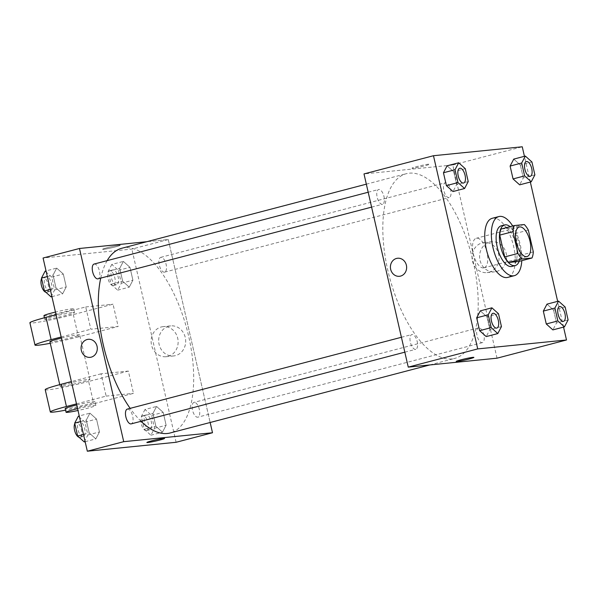 <?xml version="1.0" encoding="UTF-8"?>
<svg xmlns="http://www.w3.org/2000/svg" width="598" height="598" viewBox="0 0 598 598"><rect width="100%" height="100%" fill="white"/><g stroke="black" fill="none" stroke-linecap="round" stroke-linejoin="round"><path stroke-width="0.45" stroke-dasharray="2.99 2.24" d="M483.543 267.911A15.279 6.795 -104.7 0 1 473.429 254.255A15.279 6.795 -104.7 0 1 476.262 238.273A15.279 6.795 -104.7 0 1 486.712 251.332A15.279 6.795 -104.7 0 1 484.006 267.829A15.279 6.795 -104.7 0 1 483.543 267.911M518.75 261.461A20.519 9.127 -104.7 0 0 520.096 255.376L515.102 233.579A20.519 9.127 -104.7 0 0 511.096 228.025L501.072 229.034M519.169 261.356A21.005 9.344 75.3 0 0 510.079 226.672M501.281 225.797A21.005 9.344 -104.7 0 1 515.648 243.745A21.005 9.344 -104.7 0 1 511.925 266.431M515.102 233.579L528.333 230.11M520.096 255.376L533.326 251.908M511.096 228.025L524.326 224.556M512.71 225.984A30.55 13.597 -104.7 0 1 521.8 260.668M492.244 218.292A30.55 13.597 -104.7 0 1 513.136 244.403A30.55 13.597 -104.7 0 1 507.732 277.405M468.227 181.568L456.648 184.595L453 191.547L456.648 184.595L453.695 171.731L447.102 165.81L453.695 171.731L465.281 168.696M534.881 174.863L523.302 177.898L519.655 184.842L523.302 177.898L520.35 165.026L513.757 159.105L520.35 165.026L531.936 161.991M563.548 327.091L557.657 301.355M530.329 182.046L524.431 156.31M501.445 326.613L489.867 329.648L486.219 336.592L489.867 329.648L486.922 316.776L480.321 310.855L486.922 316.776L498.5 313.741M568.1 319.908L556.521 322.942L552.873 329.894L556.521 322.942L553.576 310.07L546.976 304.15L553.576 310.07L565.155 307.036M451.782 358.942A95.478 42.48 -104.7 0 1 388.595 273.592A95.478 42.48 -104.7 0 1 406.311 173.697A95.478 42.48 -104.7 0 1 471.605 255.286A95.478 42.48 -104.7 0 1 454.712 358.411A95.478 42.48 -104.7 0 1 451.782 358.942M497.028 358.187L452.776 164.996L363.995 173.921M448.926 197.609A7.639 3.401 -104.7 0 1 443.873 190.784A7.639 3.401 -104.7 0 1 445.293 182.794A7.639 3.401 -104.7 0 1 450.518 189.319A7.639 3.401 -104.7 0 1 449.165 197.572A7.639 3.401 -104.7 0 1 448.926 197.609M382.272 204.314A7.639 3.401 -104.7 0 1 377.218 197.489A7.639 3.401 -104.7 0 1 378.639 189.499A7.639 3.401 -104.7 0 1 383.864 196.024A7.639 3.401 -104.7 0 1 382.511 204.277A7.639 3.401 -104.7 0 1 382.272 204.314M415.498 349.359A7.639 3.401 -104.7 0 1 410.437 342.534A7.639 3.401 -104.7 0 1 411.858 334.544A7.639 3.401 -104.7 0 1 417.083 341.069A7.639 3.401 -104.7 0 1 415.73 349.322A7.639 3.401 -104.7 0 1 415.498 349.359M478.744 327.794A7.639 3.401 75.3 0 0 478.512 327.839A7.639 3.401 75.3 0 0 477.159 336.091A7.639 3.401 75.3 0 0 482.384 342.617A7.639 3.401 75.3 0 0 483.804 334.626A7.639 3.401 75.3 0 0 478.744 327.794M452.776 164.996L522.256 146.787M496.467 271.522A15.107 13.492 -95.7 0 0 506.386 254.427A15.107 13.492 -95.7 0 0 491.586 241.794A15.107 13.492 -95.7 0 0 479.671 258.172A15.107 13.492 -95.7 0 0 494.606 271.851A15.107 13.492 -95.7 0 0 496.467 271.522M428.646 164.151A9.067 0.568 167.1 0 0 418.645 166.132A9.067 0.568 167.1 0 0 411.947 168.232A9.067 0.568 167.1 0 0 420.917 166.76A9.067 0.568 167.1 0 0 429.633 164.181A9.067 0.568 167.1 0 0 428.646 164.151A9.067 0.568 167.1 0 0 418.645 166.132A9.067 0.568 167.1 0 0 411.955 168.232A9.067 0.568 167.1 0 0 420.917 166.76A9.067 0.568 167.1 0 0 429.633 164.181A9.067 0.568 167.1 0 0 428.646 164.151M456.199 361.424L456.199 361.424A9.067 0.568 -12.9 0 1 464.915 358.845A9.067 0.568 -12.9 0 1 473.878 357.372A9.067 0.568 -12.9 0 1 473.878 357.38L473.878 357.38M488.91 272.277A15.107 13.492 -95.7 0 0 498.837 255.189A15.107 13.492 -95.7 0 0 484.036 242.549A15.107 13.492 -95.7 0 0 472.114 258.934A15.107 13.492 -95.7 0 0 487.056 272.613A15.107 13.492 -95.7 0 0 488.91 272.277M397.618 258.246L397.618 258.246A9.067 8.103 84.3 0 1 406.505 265.833A9.067 8.103 84.3 0 1 400.548 276.097A9.067 8.103 84.3 0 1 399.434 276.291L399.434 276.291M141.038 421.298A95.478 42.48 -104.7 0 1 130.155 408.359M100.733 278.115A95.478 42.48 -104.7 0 1 107.154 260.638M121.783 248.26A95.478 42.48 -104.7 0 1 187.077 329.842A95.478 42.48 -104.7 0 1 170.191 432.967M194.223 402.357A7.639 3.401 75.3 0 0 193.984 402.394A7.639 3.401 75.3 0 0 192.638 410.647A7.639 3.401 75.3 0 0 197.856 417.172A7.639 3.401 75.3 0 0 199.276 409.182A7.639 3.401 75.3 0 0 194.223 402.357M94.11 264.054A7.639 3.401 -104.7 0 1 99.335 270.58A7.639 3.401 -104.7 0 1 97.982 278.832M127.329 409.099A7.639 3.401 -104.7 0 1 132.554 415.625A7.639 3.401 -104.7 0 1 131.201 423.877M164.405 272.172A7.639 3.401 -104.7 0 1 159.352 265.34A7.639 3.401 -104.7 0 1 160.765 257.349A7.639 3.401 -104.7 0 1 165.99 263.875A7.639 3.401 -104.7 0 1 164.637 272.127A7.639 3.401 -104.7 0 1 164.405 272.172M168.255 239.551L210.152 422.494L168.255 239.551L146.764 241.712L168.255 239.551L131.859 249.089L43.078 258.015M559.579 306.595A7.639 3.401 -104.7 0 1 564.789 313.128A7.639 3.401 -104.7 0 1 563.451 321.373M556.521 322.942L553.576 310.07M526.36 161.55A7.639 3.401 -104.7 0 1 531.57 168.075A7.639 3.401 -104.7 0 1 530.232 176.328M523.302 177.898L520.35 165.026M492.924 313.3A7.639 3.401 -104.7 0 1 498.134 319.833A7.639 3.401 -104.7 0 1 496.796 328.078M489.867 329.648L486.922 316.776M459.705 168.255A7.639 3.401 -104.7 0 1 464.915 174.78A7.639 3.401 -104.7 0 1 463.577 183.033M456.648 184.595L453.695 171.731M145 409.488L141.352 416.432L144.305 429.304L150.898 435.224L154.546 428.273L151.6 415.408L145 409.488L156.586 406.453L152.931 413.405L155.884 426.269L162.477 432.19L166.124 425.238L163.179 412.373L156.586 406.453L152.931 413.405L155.884 426.269L162.477 432.19L166.124 425.238L163.179 412.373L156.586 406.453M149.649 429.79A7.639 3.401 -104.7 0 1 144.596 422.958A7.639 3.401 -104.7 0 1 146.017 414.967A7.639 3.401 -104.7 0 1 151.242 421.493A7.639 3.401 -104.7 0 1 149.889 429.745A7.639 3.401 -104.7 0 1 149.649 429.79M141.352 416.432L152.931 413.405M144.305 429.304L155.884 426.269M150.898 435.224L162.477 432.19M154.546 428.273L166.124 425.238M151.6 415.408L163.179 412.373M146.346 430.65A7.639 3.401 -104.7 0 1 141.292 423.825A7.639 3.401 -104.7 0 1 142.705 415.834A7.639 3.401 -104.7 0 1 147.93 422.36A7.639 3.401 -104.7 0 1 146.577 430.612A7.639 3.401 -104.7 0 1 146.346 430.65M111.781 264.436L108.133 271.387L111.086 284.259L117.679 290.18L121.327 283.228L118.382 270.356L111.781 264.436L123.36 261.408L119.712 268.353L122.665 281.224L129.258 287.145L132.906 280.193L129.96 267.328L123.36 261.408L119.712 268.353L122.665 281.224L129.258 287.145L132.906 280.193L129.96 267.328L123.36 261.408M116.431 284.738A7.639 3.401 -104.7 0 1 111.378 277.913A7.639 3.401 -104.7 0 1 112.798 269.922A7.639 3.401 -104.7 0 1 118.015 276.448A7.639 3.401 -104.7 0 1 116.67 284.7A7.639 3.401 -104.7 0 1 116.431 284.738M108.133 271.387L119.712 268.353M111.086 284.259L122.665 281.224M117.679 290.18L129.258 287.145M121.327 283.228L132.906 280.193M118.382 270.356L129.96 267.328M113.127 285.605A7.639 3.401 -104.7 0 1 108.066 278.78A7.639 3.401 -104.7 0 1 109.486 270.789A7.639 3.401 -104.7 0 1 114.711 277.315A7.639 3.401 -104.7 0 1 113.358 285.567A7.639 3.401 -104.7 0 1 113.127 285.605M84.243 441.929L87.891 434.978L84.946 422.113L78.345 416.193M82.995 436.488A7.639 3.401 -104.7 0 1 77.942 429.663A7.639 3.401 -104.7 0 1 79.362 421.672A7.639 3.401 -104.7 0 1 84.587 428.198A7.639 3.401 -104.7 0 1 83.234 436.45A7.639 3.401 -104.7 0 1 82.995 436.488M89.932 413.158L86.276 420.102L89.229 432.974L95.822 438.895L99.47 431.943L96.525 419.078L89.932 413.158L86.276 420.102L89.229 432.974L95.822 438.895L99.47 431.943L96.525 419.078L89.932 413.158L79.25 415.954M80.543 421.605L86.276 420.102M83.496 434.477L89.229 432.974M85.148 441.69L95.822 438.895M87.891 434.978L99.47 431.943M84.946 422.113L96.525 419.078M74.817 423.646A7.639 3.401 -104.7 0 1 76.051 422.539A7.639 3.401 -104.7 0 1 81.276 429.065A7.639 3.401 -104.7 0 1 79.923 437.317A7.639 3.401 -104.7 0 1 79.691 437.355A7.639 3.401 -104.7 0 1 79.1 437.31M51.024 296.885L54.672 289.933L51.727 277.061L45.127 271.141M49.776 291.443A7.639 3.401 -104.7 0 1 44.723 284.618A7.639 3.401 -104.7 0 1 46.143 276.627A7.639 3.401 -104.7 0 1 51.361 283.153A7.639 3.401 -104.7 0 1 50.015 291.405A7.639 3.401 -104.7 0 1 49.776 291.443M56.705 268.106L53.058 275.058L56.01 287.93L62.603 293.85L66.251 286.898L63.306 274.026L56.705 268.106L53.058 275.058L56.01 287.93L62.603 293.85L66.251 286.898L63.306 274.026L56.705 268.106L46.031 270.909M47.324 276.56L53.058 275.058M50.277 289.432L56.01 287.93M51.929 296.645L62.603 293.85M54.672 289.933L66.251 286.898M51.727 277.061L63.306 274.026M41.598 278.601A7.639 3.401 -104.7 0 1 42.832 277.494A7.639 3.401 -104.7 0 1 48.057 284.02A7.639 3.401 -104.7 0 1 46.704 292.273A7.639 3.401 -104.7 0 1 46.472 292.31A7.639 3.401 -104.7 0 1 45.874 292.265M164.547 438.439L164.547 438.439A9.067 0.568 167.1 0 0 151.645 440.868A9.067 0.568 167.1 0 0 146.861 442.483A9.067 0.568 167.1 0 0 146.861 442.49L146.861 442.483M168.815 326.224A15.107 13.492 -95.7 0 0 158.889 343.312A15.107 13.492 -95.7 0 0 173.689 355.945A15.107 13.492 -95.7 0 0 185.612 339.567A15.107 13.492 -95.7 0 0 170.669 325.888A15.107 13.492 -95.7 0 0 168.815 326.224M176.111 442.281L131.859 249.089M161.258 326.979A15.107 13.492 84.3 0 1 163.112 326.65A15.107 13.492 84.3 0 1 178.054 340.329A15.107 13.492 84.3 0 1 166.139 356.707A15.107 13.492 84.3 0 1 151.339 344.074A15.107 13.492 84.3 0 1 161.258 326.979M115.511 246.862A9.067 0.568 167.1 0 0 120.295 245.24A9.067 0.568 167.1 0 0 111.333 246.712A9.067 0.568 167.1 0 0 102.617 249.291A9.067 0.568 167.1 0 0 115.511 246.862A9.067 0.568 -12.9 0 1 102.617 249.291A9.067 0.568 -12.9 0 1 111.333 246.72A9.067 0.568 -12.9 0 1 120.295 245.247A9.067 0.568 -12.9 0 1 115.511 246.862M90.096 357.357L90.096 357.357A9.067 8.103 -95.7 0 0 97.257 347.52A9.067 8.103 -95.7 0 0 88.28 339.305L88.28 339.305M56.063 314.712L85.723 306.938L90.829 329.229L118.15 326.486L113.037 304.195L73.337 314.593A30.55 1.914 -12.9 0 1 29.9 322.793M85.723 306.938L113.037 304.195M76.484 403.882L106.145 396.108L101.04 373.817L128.361 371.066L133.466 393.357L93.759 403.762A30.55 1.914 -12.9 0 1 65.586 410.161M106.145 396.108L133.466 393.357M61.766 386.315A15.279 0.957 -12.9 0 1 60.106 386.256A15.279 0.957 -12.9 0 1 74.787 381.913A15.279 0.957 -12.9 0 1 89.887 379.438A15.279 0.957 -12.9 0 1 78.615 382.974A15.279 0.957 -12.9 0 1 61.766 386.315M101.04 373.817L71.379 381.591M128.361 371.066L88.654 381.472L93.759 403.762M45.216 389.664A30.55 1.914 167.1 0 0 88.654 381.472M61.415 338.079A15.279 0.957 -12.9 0 1 79.676 334.85A15.279 0.957 -12.9 0 1 68.404 338.386A15.279 0.957 -12.9 0 1 51.555 341.727A15.279 0.957 -12.9 0 1 49.896 341.675M73.337 314.593L78.443 336.891L118.15 326.486M61.168 337.003L90.829 329.229M78.443 336.891A30.55 1.914 -12.9 0 1 50.262 343.282M76.731 404.951A15.279 0.957 -12.9 0 1 94.992 401.729A15.279 0.957 -12.9 0 1 83.72 405.265A15.279 0.957 -12.9 0 1 66.871 408.606A15.279 0.957 -12.9 0 1 65.212 408.546M77.583 408.666A15.279 0.957 -12.9 0 1 95.844 405.444A15.279 0.957 -12.9 0 1 78.002 410.49M72.911 312.5A15.279 0.957 -12.9 0 1 74.571 312.56A15.279 0.957 -12.9 0 1 59.897 316.903A15.279 0.957 -12.9 0 1 44.79 319.377A15.279 0.957 -12.9 0 1 56.063 315.841A15.279 0.957 -12.9 0 1 72.911 312.5M43.938 315.662A15.279 0.957 167.1 0 0 59.045 313.188A15.279 0.957 167.1 0 0 73.718 308.845A15.279 0.957 167.1 0 0 72.066 308.785A15.279 0.957 167.1 0 0 55.457 312.066M519.273 227.001L476.262 238.273M527.017 256.557L484.006 267.829M487.056 272.613L494.606 271.851M484.036 242.549L491.586 241.794M429.738 364.959L454.712 358.411M366.342 184.169L406.311 173.697M478.512 327.839L193.984 402.394M482.384 342.617L197.856 417.172M371.605 207.132L382.511 204.277M368.189 192.235L378.639 189.499M404.824 352.177L415.73 349.322M401.408 337.279L411.858 334.544M164.637 272.127L449.165 197.572M160.765 257.349L445.293 182.794M146.577 430.612L149.889 429.745M142.705 415.834L146.017 414.967M113.358 285.567L116.67 284.7M109.486 270.789L112.798 269.922M79.923 437.317L83.234 436.45M76.051 422.539L79.362 421.672M46.704 292.273L50.015 291.405M42.832 277.494L46.143 276.627M170.669 325.888L163.112 326.65M173.689 355.945L166.139 356.707M89.887 379.438L79.676 334.85M60.106 386.256L59.74 384.641M95.844 405.444L94.992 401.729M44.424 317.77L44.79 319.377M73.718 308.845L74.571 312.56"/><path stroke-width="0.9" d="M526.546 256.639A15.279 6.795 -104.7 0 1 516.44 242.99A15.279 6.795 -104.7 0 1 519.273 227.001A15.279 6.795 -104.7 0 1 529.723 240.06A15.279 6.795 -104.7 0 1 527.017 256.557A15.279 6.795 -104.7 0 1 526.546 256.639M533.326 251.908L528.333 230.11A20.519 9.127 -104.7 0 0 524.326 224.556L514.31 225.566A20.519 9.127 -104.7 0 0 512.964 231.65L517.958 253.455A20.519 9.127 -104.7 0 0 521.964 259.001L531.988 258A20.519 9.127 -104.7 0 0 533.326 251.908M512.964 231.65L499.734 235.119L504.727 256.923L517.958 253.455M521.964 259.001L508.734 262.47L518.75 261.461L531.988 258M508.734 262.47A20.519 9.127 -104.7 0 1 504.727 256.923M499.734 235.119A20.519 9.127 -104.7 0 1 501.072 229.034L514.31 225.566M510.079 226.672A21.005 9.344 75.3 0 0 504.585 224.93A21.005 9.344 75.3 0 0 500.526 246.197A21.005 9.344 75.3 0 0 515.237 265.564A21.005 9.344 75.3 0 0 519.169 261.356M515.237 265.564L511.925 266.431A21.005 9.344 -104.7 0 1 511.283 266.551A21.005 9.344 -104.7 0 1 497.215 247.064A21.005 9.344 -104.7 0 1 501.281 225.797L504.585 224.93M521.8 260.668A30.55 13.597 -104.7 0 1 514.347 275.671A30.55 13.597 -104.7 0 1 513.413 275.835A30.55 13.597 -104.7 0 1 493.193 248.529A30.55 13.597 -104.7 0 1 498.859 216.558A30.55 13.597 -104.7 0 1 512.71 225.984M514.347 275.671L507.732 277.405A30.55 13.597 -104.7 0 1 506.798 277.569A30.55 13.597 -104.7 0 1 486.578 250.263A30.55 13.597 -104.7 0 1 492.244 218.292L498.859 216.558M458.681 162.776L447.102 165.81L443.454 172.762L446.4 185.627L453 191.547L464.579 188.512L468.227 181.568L465.281 168.696L458.681 162.776L455.033 169.727L457.978 182.592L464.579 188.512M525.336 156.071L513.757 159.105L510.109 166.057L513.054 178.922L519.655 184.842L531.233 181.807L534.881 174.863L531.936 161.991L525.336 156.071L521.688 163.022L524.633 175.887L531.233 181.807M524.431 156.31L522.256 146.787L433.475 155.719L477.72 348.911L566.5 339.985L563.548 327.091M557.657 301.355L530.329 182.046M491.9 307.821L480.321 310.855L476.673 317.807L479.626 330.672L486.219 336.592L497.798 333.564L501.445 326.613L498.5 313.741L491.9 307.821L488.252 314.772L491.205 327.644L497.798 333.564M558.554 301.115L546.976 304.15L543.328 311.102L546.273 323.974L552.873 329.894L564.452 326.859L568.1 319.908L565.155 307.036L558.554 301.115L554.907 308.067L557.859 320.939L564.452 326.859M433.475 155.719L363.995 173.921L408.247 367.12L477.72 348.911M400.548 276.097A9.067 8.103 84.3 0 1 399.434 276.291A9.067 8.103 84.3 0 1 390.464 268.083A9.067 8.103 84.3 0 1 397.618 258.246A9.067 8.103 84.3 0 1 406.505 265.833A9.067 8.103 84.3 0 1 400.548 276.097M408.247 367.12L497.028 358.187L566.5 339.985M473.878 357.38A9.067 0.568 -12.9 0 1 467.173 359.48A9.067 0.568 -12.9 0 1 457.178 361.461A9.067 0.568 -12.9 0 1 456.199 361.431A9.067 0.568 -12.9 0 1 464.915 358.852A9.067 0.568 -12.9 0 1 473.878 357.38A9.067 0.568 -12.9 0 1 467.188 359.48A9.067 0.568 -12.9 0 1 457.186 361.461A9.067 0.568 -12.9 0 1 456.199 361.424M399.434 276.291A9.067 8.103 84.3 0 1 390.464 268.083A9.067 8.103 84.3 0 1 397.618 258.246M429.738 364.959L170.191 432.967A95.478 42.48 -104.7 0 1 167.261 433.498A95.478 42.48 -104.7 0 1 141.038 421.298M130.155 408.359A95.478 42.48 -104.7 0 1 100.733 278.115M107.154 260.638A95.478 42.48 -104.7 0 1 121.783 248.26L366.342 184.169M371.605 207.132L97.982 278.832A7.639 3.401 -104.7 0 1 97.751 278.87A7.639 3.401 -104.7 0 1 92.697 272.045A7.639 3.401 -104.7 0 1 94.11 264.054L368.189 192.235M404.824 352.177L131.201 423.877A7.639 3.401 -104.7 0 1 130.969 423.922A7.639 3.401 -104.7 0 1 125.916 417.09A7.639 3.401 -104.7 0 1 127.329 409.099L401.408 337.279M87.323 451.213L43.078 258.015L79.474 248.484L146.764 241.712L79.474 248.484L123.719 441.675L212.499 432.75L210.152 422.494L212.499 432.75L176.111 442.281L87.323 451.213L123.719 441.675L212.499 432.75M563.451 321.373A7.639 3.401 -104.7 0 1 563.443 321.373A7.639 3.401 -104.7 0 1 563.204 321.418A7.639 3.401 -104.7 0 1 558.151 314.593A7.639 3.401 -104.7 0 1 559.571 306.595A7.639 3.401 -104.7 0 1 559.579 306.595A7.639 3.401 -104.7 0 1 564.818 313.12A7.639 3.401 -104.7 0 1 563.466 321.365A7.639 3.401 -104.7 0 1 563.234 321.41A7.639 3.401 -104.7 0 1 558.181 314.585A7.639 3.401 -104.7 0 1 559.593 306.587L559.593 306.587M546.976 304.15L543.328 311.102L554.907 308.067M543.328 311.102L546.273 323.974L557.859 320.939M546.273 323.974L552.873 329.894M529.985 176.373A7.639 3.401 -104.7 0 1 524.932 169.54A7.639 3.401 -104.7 0 1 526.345 161.55A7.639 3.401 -104.7 0 1 526.36 161.55L526.375 161.542A7.639 3.401 -104.7 0 1 531.6 168.068A7.639 3.401 -104.7 0 1 530.247 176.32A7.639 3.401 -104.7 0 1 530.217 176.328A7.639 3.401 -104.7 0 1 529.985 176.373M513.757 159.105L510.109 166.057L521.688 163.022M510.109 166.057L513.054 178.922L524.633 175.887M513.054 178.922L519.655 184.842M530.217 176.328L530.247 176.32A7.639 3.401 -104.7 0 1 530.015 176.365A7.639 3.401 -104.7 0 1 524.954 169.533A7.639 3.401 -104.7 0 1 526.375 161.542M496.811 328.07A7.639 3.401 -104.7 0 1 496.579 328.115A7.639 3.401 -104.7 0 1 491.526 321.283A7.639 3.401 -104.7 0 1 492.939 313.292A7.639 3.401 -104.7 0 1 498.164 319.825A7.639 3.401 -104.7 0 1 496.811 328.07L496.789 328.078A7.639 3.401 -104.7 0 1 496.789 328.078A7.639 3.401 -104.7 0 1 496.549 328.123A7.639 3.401 -104.7 0 1 491.496 321.29A7.639 3.401 -104.7 0 1 492.916 313.3A7.639 3.401 -104.7 0 1 492.924 313.3M480.321 310.855L476.673 317.807L488.252 314.772M476.673 317.807L479.626 330.672L491.205 327.644M479.626 330.672L486.219 336.592M463.592 183.025L463.57 183.033A7.639 3.401 -104.7 0 1 463.57 183.033A7.639 3.401 -104.7 0 1 463.33 183.078A7.639 3.401 -104.7 0 1 458.277 176.246A7.639 3.401 -104.7 0 1 459.69 168.255A7.639 3.401 -104.7 0 1 459.705 168.255A7.639 3.401 -104.7 0 1 464.945 174.773A7.639 3.401 -104.7 0 1 463.592 183.025A7.639 3.401 -104.7 0 1 463.36 183.07A7.639 3.401 -104.7 0 1 458.3 176.238A7.639 3.401 -104.7 0 1 459.72 168.247L459.69 168.255M447.102 165.81L443.454 172.762L455.033 169.727M443.454 172.762L446.4 185.627L457.978 182.592M446.4 185.627L453 191.547M79.25 415.954L78.345 416.193L74.698 423.137L77.65 436.009L84.243 441.929L85.148 441.69M74.698 423.137L80.543 421.605M77.65 436.009L83.496 434.477M79.1 437.31A7.639 3.401 -104.7 0 1 74.922 431.569A7.639 3.401 -104.7 0 1 74.817 423.646M46.031 270.909L45.127 271.141L41.479 278.092L44.431 290.964L51.024 296.885L51.929 296.645M41.479 278.092L47.324 276.56M44.431 290.964L50.277 289.432M45.874 292.265A7.639 3.401 -104.7 0 1 41.703 286.517A7.639 3.401 -104.7 0 1 41.598 278.601M146.861 442.49A9.067 0.568 167.1 0 0 155.831 441.01A9.067 0.568 167.1 0 0 164.547 438.439A9.067 0.568 -12.9 0 1 155.831 441.018A9.067 0.568 -12.9 0 1 146.861 442.49A9.067 0.568 -12.9 0 1 151.653 440.868A9.067 0.568 -12.9 0 1 164.547 438.439M88.28 339.305A9.067 8.103 -95.7 0 0 81.335 350.391A9.067 8.103 84.3 0 1 88.28 339.305A9.067 8.103 84.3 0 1 97.25 347.52A9.067 8.103 84.3 0 1 90.096 357.357A9.067 8.103 84.3 0 1 81.335 350.391A9.067 8.103 -95.7 0 0 90.096 357.357M79.474 248.484L123.719 441.675M71.379 381.591L61.34 384.222A30.55 1.914 167.1 0 0 45.216 389.664L50.322 411.962A30.55 1.914 -12.9 0 1 66.445 406.513L76.484 403.882M59.74 384.641L49.896 341.675A15.279 0.957 -12.9 0 1 61.415 338.079M50.262 343.282A30.55 1.914 -12.9 0 1 35.005 345.083A30.55 1.914 -12.9 0 1 51.129 339.634L61.168 337.003M78.002 410.49A15.279 0.957 -12.9 0 1 67.724 412.321A15.279 0.957 -12.9 0 1 66.064 412.261L65.212 408.546A15.279 0.957 -12.9 0 1 76.731 404.951M65.586 410.161A30.55 1.914 -12.9 0 1 50.322 411.962M66.064 412.261A15.279 0.957 -12.9 0 1 77.583 408.666M35.005 345.083L29.9 322.793A30.55 1.914 -12.9 0 1 46.024 317.344L56.063 314.712M55.457 312.066A15.279 0.957 167.1 0 0 43.938 315.662L44.424 317.77M61.34 384.222L66.445 406.513M46.024 317.344L51.129 339.634"/></g></svg>
